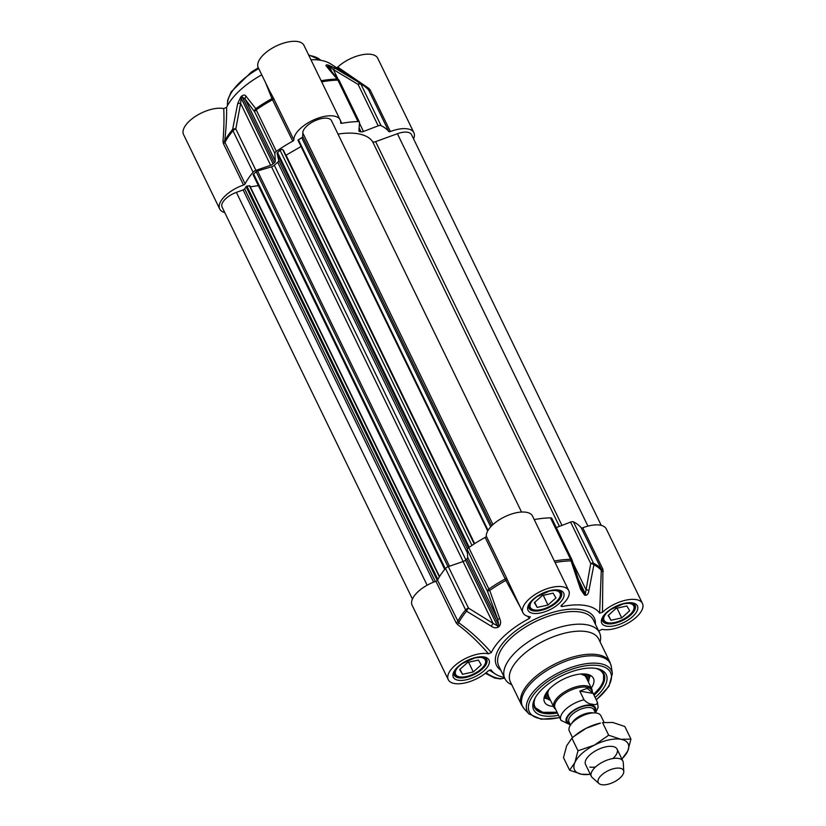 <?xml version="1.0" encoding="UTF-8"?>
<svg xmlns="http://www.w3.org/2000/svg" width="826" height="826" viewBox="0 0 826 826"><rect width="100%" height="100%" fill="white"/><g stroke="black" fill="none" stroke-linecap="round" stroke-linejoin="round"><path stroke-width="1.24" d="M574.07 736.327L575.299 735.316A29.798 13.526 -25.9 0 1 586.192 728.264A29.798 13.526 -25.9 0 1 600.523 723.07L586.192 728.264L574.07 736.327L571.891 738.186L566.657 745.764L563.487 757.628L569.61 770.214L574.844 762.635A29.798 13.526 154.1 0 0 581.772 774.292A29.798 13.526 154.1 0 0 590.322 774.292M589.826 767.086A17.532 7.961 154.1 0 0 595.525 766.982M612.902 758.547A17.532 7.961 154.1 0 0 605.664 746.869A17.532 7.961 154.1 0 0 590.827 754.076A17.532 7.961 154.1 0 0 585.562 764.494M621.864 758.98A29.798 13.526 154.1 0 0 627.781 750.958A29.798 13.526 154.1 0 0 620.853 739.291A29.798 13.526 154.1 0 0 594.379 745.135A29.798 13.526 154.1 0 0 574.844 762.635L578.004 750.772L594.379 745.135L608.679 735.212L620.853 739.291L630.95 739.094L627.781 750.958L621.916 759.094M630.95 739.094L624.838 726.508L612.665 722.43L602.567 722.626L608.679 735.212M590.373 774.385L581.772 774.292L569.61 770.214M571.891 738.186L578.004 750.772M444.718 569.393L253.2 174.967A1.755 0.795 -25.9 0 1 253.644 174.007L256.194 171.715A1.755 0.795 -25.9 0 1 257.536 170.982L271.517 166.811A3.51 1.59 154.1 0 0 274.294 165.262A63.117 28.652 -25.9 0 1 277.681 162.216A3.51 1.59 154.1 0 0 278.723 160.358L277.092 153.46A1.755 0.795 -25.9 0 1 277.557 152.573L280.107 150.291A1.755 0.795 -25.9 0 1 282.75 149.62L283.432 150.342M285.858 155.309L301.046 146.522M297.959 140.162L487.712 530.942L297.959 140.162L301.717 137.674A1.755 0.795 154.1 0 0 302.739 136.507L302.781 132.883A15.777 7.166 -25.9 0 1 315.79 120.41A15.777 7.166 -25.9 0 1 331.505 120.689L521.536 512.048M338.01 134.091A63.117 28.652 -25.9 0 1 372.547 141.545A3.51 1.59 154.1 0 0 375.623 141.649L397.399 133.719A15.777 7.166 -25.9 0 1 411.503 134.638L601.235 525.388M412.432 599.046L222.091 207.068A15.777 7.166 -25.9 0 1 236.381 192.365L243.123 189.908A1.755 0.795 154.1 0 0 244.63 188.813L246.85 186.026L249.741 185.974M250.288 186.821L258.373 185.633M604.074 722.337L600.853 715.708A17.532 7.961 154.1 0 0 596.578 713.075A17.532 7.961 154.1 0 0 589.434 713.447A17.532 7.961 154.1 0 0 574.597 720.654A17.532 7.961 154.1 0 0 569.31 731.02L572.521 737.628M579.8 691.094L587.214 688.368L593.14 693.417L597.374 702.131C597.219 704.547 595.505 705.218 592.242 704.155C589.516 704.175 586.78 702.73 584.034 699.808L579.8 691.094L593.14 693.417M584.034 699.808A20.34 9.231 154.1 0 0 560.916 720.148A20.34 9.231 154.1 0 0 561.05 720.396L570.446 724.918M595.515 712.941L598.117 707.438L597.497 702.379L591.633 690.299A20.34 9.231 154.1 0 0 586.667 687.242A20.34 9.231 154.1 0 0 564.395 693.664A20.34 9.231 154.1 0 0 555.051 708.068L561.153 720.613M592.232 691.527A21.042 9.551 154.1 0 0 591.788 689.018A21.042 9.551 154.1 0 0 586.656 685.859A21.042 9.551 154.1 0 0 563.611 692.498A21.042 9.551 154.1 0 0 553.947 707.397A21.042 9.551 154.1 0 0 555.64 709.286M623.775 771.505L623.258 762.543A17.532 7.961 154.1 0 0 622.887 761.087A17.532 7.961 154.1 0 0 618.612 758.444A17.532 7.961 154.1 0 0 599.408 763.988A17.532 7.961 154.1 0 0 591.344 776.399A17.532 7.961 154.1 0 0 592.263 777.596L598.984 783.544A14.021 6.371 154.1 0 0 601.669 784.7A14.021 6.371 154.1 0 0 615.948 780.952A14.021 6.371 154.1 0 0 623.775 771.505A14.021 6.371 154.1 0 0 620.058 768.232A14.021 6.371 154.1 0 0 603.661 773.373A14.021 6.371 154.1 0 0 598.984 783.544M556.301 527.566L570.611 522.084L590.745 563.549L585.366 593.791A66.617 30.242 154.1 0 0 584.178 593.584L581.401 588.917M581.194 527.773L601.328 569.238L599.614 613.14L602.474 612.283A25.42 11.543 -25.9 0 1 625.767 600.182A25.42 11.543 -25.9 0 1 642.452 603.434L606.294 528.96A25.42 11.543 154.1 0 0 582.774 527.783A1.755 0.795 -25.9 0 1 581.194 527.773A82.393 37.407 154.1 0 0 573.44 521.856A3.51 1.59 154.1 0 0 570.611 522.084M602.474 612.283L602.908 569.248A1.755 0.795 -25.9 0 1 601.328 569.238A82.393 37.407 154.1 0 0 593.574 563.322L573.44 521.856M642.452 603.434A25.42 11.543 -25.9 0 1 630.352 621.71A25.42 11.543 -25.9 0 1 602.268 629.34L599.408 630.568A61.361 27.857 154.1 0 1 598.943 631.508M602.464 619.211A17.532 7.961 154.1 0 0 602.722 619.954A17.532 7.961 154.1 0 0 606.697 622.525A17.532 7.961 154.1 0 0 607.007 622.587M625.313 603.414A16.479 7.486 -25.9 0 1 633.325 610.373L633.841 609.351A17.532 7.961 154.1 0 0 634.265 604.632A17.532 7.961 154.1 0 0 633.852 603.971M454.021 673.273A17.532 7.961 154.1 0 0 454.279 674.016A17.532 7.961 154.1 0 0 458.254 676.587A17.532 7.961 154.1 0 0 458.564 676.649M476.87 657.475A16.479 7.486 -25.9 0 1 484.883 664.434L485.389 663.412A17.532 7.961 154.1 0 0 485.822 658.694A17.532 7.961 154.1 0 0 485.409 658.033M528.712 606.356A17.532 7.961 154.1 0 0 528.981 607.089A17.532 7.961 154.1 0 0 532.956 609.671A17.532 7.961 154.1 0 0 533.255 609.733M551.572 590.559A16.479 7.486 -25.9 0 1 559.584 597.518L560.09 596.496A17.532 7.961 154.1 0 0 560.524 591.777A17.532 7.961 154.1 0 0 560.111 591.117M435.932 581.267A25.42 11.543 154.1 0 0 412.112 605.231L448.281 679.705A25.42 11.543 -25.9 0 1 460.381 661.43A25.42 11.543 -25.9 0 1 488.465 653.8L491.325 652.571C481.403 641.172 470.521 631.219 458.688 622.701L437.522 580.1A1.755 0.795 -25.9 0 1 435.932 581.267L456.066 622.732L457.552 624.497C468.714 632.933 479.018 642.711 488.465 653.8M457.552 624.497L458.688 622.701A82.001 37.222 -25.9 0 1 466.566 611.209A3.51 0.95 -57.3 0 1 468.466 608.081L448.332 566.615A3.51 1.59 154.1 0 0 445.493 568.453A82.393 37.407 154.1 0 0 437.522 580.1M448.332 566.615L463.056 561.535L493.091 623.382L468.466 608.081A3.51 1.59 154.1 0 0 465.627 609.918A82.393 37.407 154.1 0 0 457.656 621.565A1.755 0.795 154.1 0 1 456.066 622.732M445.493 568.453L465.627 609.918A3.51 2.199 39.9 0 0 466.566 611.209L491.398 626.284C493.741 627.936 496.044 628.225 498.295 627.171A66.225 30.066 -25.9 0 1 499.482 626.098C500.866 623.909 500.959 621.472 499.771 618.788L497.727 619.242L467.692 557.385L467.268 549.662L487.402 591.127L497.727 619.242L498.605 624.745A66.617 30.242 154.1 0 0 497.397 625.829L465.492 560.121A3.51 1.59 -25.9 0 1 463.056 561.535M465.492 560.121A66.617 30.242 -25.9 0 1 466.7 559.047L498.605 624.745A3.51 1.631 -131.4 0 0 499.482 626.098M467.692 557.385A3.51 1.59 -25.9 0 1 466.7 559.047M527.525 616.227L529.497 618.385L529.858 616.712A25.42 11.543 -25.9 0 1 522.972 612.789A25.42 11.543 -25.9 0 1 540.803 591.302A25.42 11.543 -25.9 0 1 568.711 590.58L532.543 516.105A25.42 11.543 154.1 0 0 506.823 515.827A25.42 11.543 154.1 0 0 486.277 536.167A1.755 0.795 -25.9 0 1 485.172 537.416A82.393 37.407 154.1 0 0 468.776 547.597A3.51 1.59 154.1 0 0 467.268 549.662M551.923 518.831A3.51 1.59 154.1 0 0 551.851 518.408A3.51 1.59 154.1 0 0 550.457 517.85A82.393 37.407 154.1 0 0 534.226 519.564M591.313 688.027A27.175 12.338 154.1 0 0 593.336 678.156A27.175 12.338 154.1 0 0 575.887 674.77A27.175 12.338 154.1 0 0 551.386 687.118A27.175 12.338 154.1 0 0 544.448 701.893A27.175 12.338 154.1 0 0 553.461 706.406M545.852 693.551A23.489 10.666 154.1 0 0 547.411 698.703A23.489 10.666 154.1 0 0 550.519 700.345M588.37 681.966A23.489 10.666 154.1 0 0 588.99 678.507A23.489 10.666 154.1 0 0 585.913 674.099M596.104 668.43A38.564 17.511 -25.9 0 1 603.94 673.902A38.564 17.511 -25.9 0 1 594.039 695.255M557.447 713.014A38.564 17.511 -25.9 0 1 543.962 713.396A38.564 17.511 -25.9 0 1 534.556 707.593A38.564 17.511 -25.9 0 1 535.103 698.053M609.908 662.111L598.705 639.045A49.085 22.281 154.1 0 0 586.728 631.663A49.085 22.281 154.1 0 0 532.956 647.171A49.085 22.281 154.1 0 0 510.396 681.935L521.588 704.991A49.085 22.281 154.1 0 1 544.148 670.237A49.085 22.281 154.1 0 1 597.931 654.729A49.085 22.281 154.1 0 1 609.908 662.111L611.312 666.592A48.848 22.178 154.1 0 0 598.478 656.319A48.848 22.178 154.1 0 0 542.31 673.572A48.848 22.178 154.1 0 0 524.252 708.863L521.588 704.991M600.172 642.06L600.471 639.985A52.596 23.882 154.1 0 0 599.5 632.654A52.596 23.882 154.1 0 0 586.667 624.735A52.596 23.882 154.1 0 0 529.053 641.358A52.596 23.882 154.1 0 0 504.882 678.6A52.596 23.882 154.1 0 0 510.034 683.897L511.862 684.95M599.614 613.14A61.361 27.857 154.1 0 0 561.928 606.573L561.959 604.849M555.082 562.516A82.001 37.222 -25.9 0 1 571.024 560.854L580.595 589.351L584.55 595.112A66.225 30.066 -25.9 0 1 585.737 595.319C587.441 594.937 588.473 593.429 588.855 590.786L593.894 564.839A82.001 37.222 -25.9 0 1 601.565 570.663A1.755 0.826 6.3 0 0 603.321 571.406M595.123 697.495A40.319 18.306 154.1 0 0 597.064 668.606A40.319 18.306 154.1 0 0 534.649 698.92A40.319 18.306 154.1 0 0 543.498 715.832A40.319 18.306 154.1 0 0 558.541 715.254M529.497 618.385A61.361 27.857 154.1 0 0 491.325 652.571M485.172 537.416L505.904 580.399L519.915 606.49M499.771 618.788L489.735 590.456A82.001 37.222 -25.9 0 1 505.904 580.399L507.381 579.862L506.41 577.632A1.755 0.795 -25.9 0 1 505.305 578.881A82.393 37.407 154.1 0 0 488.909 589.062L468.776 547.597M491.398 626.284A3.51 0.888 -59.3 0 1 493.091 623.382L497.397 625.829A3.51 1.704 47.7 0 0 498.295 627.171M487.402 591.127L489.735 590.456A3.51 1.053 -125.2 0 1 488.909 589.062A3.51 1.59 154.1 0 0 487.402 591.127M590.745 563.549A3.51 1.662 9.4 0 1 593.894 564.839A3.51 2.943 -64.2 0 0 593.574 563.322A3.51 1.59 154.1 0 0 590.745 563.549M573.12 563.229L585.923 589.578A3.51 1.652 11.9 0 1 588.855 590.786M580.595 589.351L581.463 588.824L572.16 560.307A3.51 3.51 0 0 0 571.984 559.873A3.51 1.59 154.1 0 0 570.59 559.316A82.393 37.407 154.1 0 0 554.36 561.03M550.457 517.85L570.59 559.316A3.51 2.22 88.8 0 1 571.024 560.854L572.16 560.307M530.406 616.95L529.858 616.712M522.972 612.789L507.381 579.862M490.789 669.814L488.259 670.867A25.42 11.543 -25.9 0 1 464.966 682.957A25.42 11.543 -25.9 0 1 448.281 679.705M504.325 677.454A61.361 27.857 154.1 0 1 495.394 674.068A61.361 27.857 154.1 0 1 491.119 670.01L490.985 669.886M568.711 590.58A25.42 11.543 -25.9 0 1 561.608 605.159L560.916 606.181L561.928 606.573M633.325 610.373A16.479 7.486 -25.9 0 1 608.101 622.814A16.479 7.486 -25.9 0 1 607.812 622.763A16.479 7.486 -25.9 0 1 607.306 612.159M621.73 617.889L610.941 620.264L608.122 615.515L616.082 608.38L626.872 606.005L629.691 610.755L621.73 617.889L617.012 608.173M610.941 620.264L608.473 615.194M484.883 664.434A16.479 7.486 -25.9 0 1 459.659 676.876A16.479 7.486 -25.9 0 1 459.37 676.824A16.479 7.486 -25.9 0 1 458.864 666.221M473.288 671.951L462.498 674.326L459.669 669.576L467.64 662.442L478.419 660.067L481.248 664.816L473.288 671.951L468.569 662.235M462.498 674.326L460.03 669.256M559.584 597.518A16.479 7.486 -25.9 0 1 534.36 609.96A16.479 7.486 -25.9 0 1 534.071 609.898A16.479 7.486 -25.9 0 1 533.565 599.304M547.989 605.035L537.199 607.409L534.37 602.66L542.331 595.525L553.121 593.151L555.95 597.9L547.989 605.035L543.271 595.319M537.199 607.409L534.732 602.34M223.732 108.609A25.42 11.543 154.1 0 0 195.648 116.239A25.42 11.543 154.1 0 0 183.548 134.514L219.706 208.988A25.42 11.543 -25.9 0 1 243.525 185.014A1.755 0.795 154.1 0 0 245.115 183.847A82.393 37.407 -25.9 0 1 253.086 172.2A3.51 1.59 -25.9 0 1 255.926 170.373L235.792 128.908A3.51 1.776 -170.4 0 0 232.622 129.434A3.51 2.199 39.9 0 0 232.953 130.735A3.51 1.59 -25.9 0 1 235.792 128.908L240.614 103.426A3.51 1.766 -167.9 0 0 237.661 103.725L232.622 129.434A82.001 37.222 154.1 0 0 224.744 140.926C226.179 128.02 226.789 116.838 226.592 107.38L223.732 108.609C224.218 117.973 223.97 128.908 222.979 141.422A1.755 0.909 -173.6 0 0 224.744 140.926L224.982 142.382A82.393 37.407 -25.9 0 1 232.953 130.735L253.086 172.2M226.592 107.38A61.361 27.857 -25.9 0 1 261.749 74.815M293.87 139.914L272.807 96.776A1.755 1.435 -33.8 0 1 271.96 98.624A82.001 37.222 154.1 0 0 255.802 108.671L246.034 96.229A3.51 3.015 142.4 0 0 245.25 99.285L254.728 111.944A3.51 1.59 -25.9 0 1 256.236 109.879A3.51 1.053 -125.2 0 1 255.802 108.671A3.51 2.953 143.7 0 0 254.728 111.944L274.862 153.409A3.51 1.59 -25.9 0 1 276.369 151.344A82.393 37.407 -25.9 0 1 292.765 141.163A1.755 0.795 154.1 0 0 293.87 139.914A25.42 11.543 -25.9 0 1 314.417 119.584A25.42 11.543 -25.9 0 1 340.136 119.863L303.978 45.389A25.42 11.543 154.1 0 0 276.07 46.111A25.42 11.543 154.1 0 0 258.249 67.598L269.813 91.418M310.937 59.709A61.361 27.857 -25.9 0 1 330.606 63.881L362.82 84.655A82.001 37.222 154.1 0 0 359.96 83.054A3.51 1.053 121.8 0 0 358.071 84.376A3.51 1.59 -25.9 0 1 360.9 84.138A3.51 2.943 -64.2 0 0 359.96 83.054L335.119 68.238A3.51 1.012 119.7 0 0 333.446 69.621L358.071 84.376L378.205 125.841A3.51 1.59 -25.9 0 1 381.034 125.604A82.393 37.407 -25.9 0 1 388.788 131.53A1.755 0.795 154.1 0 0 390.368 131.541A25.42 11.543 -25.9 0 1 413.888 132.718A25.42 11.543 -25.9 0 1 413.568 138.902M413.888 132.718L377.719 58.243A25.42 11.543 154.1 0 0 361.034 54.991A25.42 11.543 154.1 0 0 337.741 67.092L336.688 67.804M390.368 131.541L370.234 90.075L368.747 88.33A1.755 0.578 -55.7 0 1 367.859 88.981M370.234 90.075A1.755 0.795 -25.9 0 1 368.654 90.065L388.788 131.53M368.747 88.33L337.741 67.092M265.538 82.621L271.96 98.624L292.765 141.163M272.807 96.776L269.834 91.449M222.979 141.422L223.392 143.548A1.755 0.795 154.1 0 0 224.982 142.382L245.115 183.847M246.034 96.229C245.25 94.856 243.907 94.732 242.008 95.837A3.51 1.631 -131.4 0 0 242.39 97.096L274.294 162.794A66.617 30.242 154.1 0 0 273.086 163.878A3.51 1.59 154.1 0 1 270.649 165.283L240.614 103.426L241.182 98.17A66.617 30.242 -25.9 0 1 242.39 97.096L245.25 99.285L275.285 161.132L274.862 153.409M242.008 95.837A66.225 30.066 154.1 0 0 240.81 96.91L237.661 103.725M339.187 80.525A3.51 2.922 140.2 0 0 338.846 79.988A3.51 2.922 140.2 0 0 338.846 79.977A3.51 2.922 140.2 0 0 337.08 79.069A3.51 2.22 88.8 0 1 337.906 80.132A3.51 1.59 -25.9 0 1 339.31 80.7A3.51 3.51 0 0 0 338.846 79.988L328.273 67.618A3.51 2.994 138.5 0 0 328.273 67.629A3.51 2.994 138.5 0 0 328.273 67.618A3.51 2.994 138.5 0 0 326.859 66.792L337.08 79.069A82.001 37.222 154.1 0 0 321.149 80.742M335.119 68.238L328.252 65.068A66.225 30.066 154.1 0 0 327.075 64.862C325.723 64.924 325.65 65.574 326.859 66.792M328.273 67.629L327.963 65.925A66.617 30.242 -25.9 0 1 329.151 66.132L333.446 69.621L337.948 78.914M359.124 127.854L361.055 131.84A3.51 1.59 154.1 0 0 363.481 131.479L359.465 123.219M361.055 131.84A66.617 30.242 154.1 0 0 359.868 131.633L358.98 129.796M378.205 125.841L363.481 131.479M224.765 212.561A25.42 11.543 -25.9 0 1 219.706 208.988M340.136 119.863A25.42 11.543 -25.9 0 1 340.673 122.867A1.755 0.795 154.1 0 0 340.704 123.084A1.755 0.795 154.1 0 0 341.747 123.322A82.393 37.407 -25.9 0 1 358.05 121.598A3.51 1.59 -25.9 0 1 359.444 122.165A3.51 1.59 -25.9 0 1 359.516 122.578L358.907 130.684A3.51 1.59 154.1 0 0 358.98 131.097A3.51 1.59 154.1 0 0 359.868 131.633M274.294 162.794A3.51 1.59 154.1 0 0 275.285 161.132M270.649 165.283L255.926 170.373M278.723 160.358L467.433 549.001M467.454 553.028L277.681 162.216M277.092 153.46L468.548 547.762M277.557 152.573L469.22 547.277M280.107 150.291L471.966 545.397M282.75 149.62L474.217 543.931M283.39 150.249L474.465 543.766L283.421 150.291M286.054 155.216L474.661 543.632M298.351 139.625L488.073 530.333M301.717 137.674L490.696 526.864M302.739 136.507L491.749 525.749M302.781 132.883L492.977 524.572M372.547 141.545L559.419 526.379M375.623 141.649L561.969 525.398M397.399 133.719L587.936 526.121M236.381 192.365L427.135 585.211M243.123 189.908L433.578 582.134M244.63 188.813L435.292 581.483M246.003 186.521L437.274 580.43M246.85 186.026L437.873 579.439M249.39 185.654L439.36 576.878M253.644 174.007L445.286 568.691M256.194 171.715L448.002 566.739M257.536 170.982L449.458 566.233M271.517 166.811L463.159 561.494M274.294 165.262L465.864 559.791M593.192 712.91A13.846 6.288 154.1 0 0 593.016 712.879A13.846 6.288 154.1 0 0 571.85 723.277M574.597 720.654L575.712 719.735A14.548 6.608 -25.9 0 1 588.019 713.757L589.434 713.447M570.498 725.032L568.928 721.81A13.846 6.288 -25.9 0 1 575.299 712.002A13.846 6.288 -25.9 0 1 590.466 707.634A13.846 6.288 -25.9 0 1 593.853 709.71L595.412 712.931M594.575 711.196A15.25 6.928 154.1 0 0 590.848 705.683A15.25 6.928 154.1 0 0 571.644 712.342A15.25 6.928 154.1 0 0 569.651 723.297M570.023 724.061A16.128 7.32 -25.9 0 1 570.539 712.704A16.128 7.32 -25.9 0 1 591.416 705.167A16.128 7.32 -25.9 0 1 594.947 711.96M578.499 579.635L585.366 593.791A3.51 2.664 -79.3 0 1 585.737 595.319M602.908 569.248L582.774 527.783M561.401 592.397A18.058 8.198 -25.9 0 1 553.11 605.179A18.058 8.198 -25.9 0 1 533.328 610.879A18.058 8.198 -25.9 0 1 528.919 608.163C528.413 607.74 527.174 603.961 537.096 596.578L549.558 590.993C563.673 589.206 559.708 592.035 561.401 592.397M486.7 659.313A18.058 8.198 -25.9 0 1 478.409 672.096A18.058 8.198 -25.9 0 1 458.626 677.805A18.058 8.198 -25.9 0 1 454.217 675.079C453.711 674.656 452.472 670.877 462.405 663.495L474.857 657.909C488.971 656.123 485.017 658.952 486.7 659.313M635.153 605.252A18.058 8.198 -25.9 0 1 626.851 618.034A18.058 8.198 -25.9 0 1 607.069 623.744A18.058 8.198 -25.9 0 1 602.66 621.018C602.154 620.594 600.925 616.815 610.848 609.433L623.3 603.847C637.414 602.061 633.459 604.89 635.153 605.252M548.103 690.474A22.085 10.026 154.1 0 0 549.775 698.827M587.627 680.448A22.085 10.026 154.1 0 0 582.103 673.964M593.605 694.356A37.872 17.191 154.1 0 0 595.701 668.368M535.3 697.702A37.872 17.191 154.1 0 0 557.013 712.115M544.127 697.712A26.917 12.225 154.1 0 0 547.679 698.93M589.01 678.858A26.917 12.225 154.1 0 0 590.249 675.317M596.207 699.715A45.11 20.485 154.1 0 0 599.5 665.663A45.11 20.485 154.1 0 0 540.731 687.067A45.11 20.485 154.1 0 0 540.359 718.651A45.11 20.485 154.1 0 0 559.625 717.484M596.31 699.932L608.938 686.375L612.396 673.469A46.803 21.249 154.1 0 0 600.11 663.629A46.803 21.249 154.1 0 0 546.285 680.159A46.803 21.249 154.1 0 0 528.981 713.974L541.257 719.24L559.718 717.691M584.55 595.112A3.51 2.623 99.1 0 0 584.178 593.584L580.657 586.336M572.057 560.296A3.51 1.59 154.1 0 0 571.984 559.873L551.851 518.408M506.41 577.632L486.277 536.167M504.583 677.981A29.798 14.145 -131.9 0 1 486.091 672.746M532.853 613.315A19.814 8.993 154.1 0 0 563.435 597.807A19.814 8.993 154.1 0 0 541.236 593.935A19.814 8.993 154.1 0 0 532.853 613.315M458.162 680.232A19.814 8.993 154.1 0 0 488.744 664.723A19.814 8.993 154.1 0 0 466.535 660.852A19.814 8.993 154.1 0 0 458.162 680.232M606.604 626.17A19.814 8.993 154.1 0 0 637.187 610.662A19.814 8.993 154.1 0 0 614.978 606.79A19.814 8.993 154.1 0 0 606.604 626.17M504.882 678.6L498.739 665.952A52.596 23.882 -25.9 0 1 522.91 628.71A52.596 23.882 -25.9 0 1 580.523 612.087A52.596 23.882 -25.9 0 1 593.357 620.006L599.5 632.654M595.391 624.188A54.351 24.677 154.1 0 0 580.988 609.66A54.351 24.677 154.1 0 0 516.064 630.63A54.351 24.677 154.1 0 0 500.773 670.134M273.736 98.449A1.755 0.795 -25.9 0 1 272.632 99.698A82.393 37.407 -25.9 0 0 256.236 109.879L276.369 151.344M240.81 96.91A3.51 1.704 47.7 0 0 241.182 98.17L273.086 163.878M327.075 64.862A3.51 2.623 99.1 0 1 327.963 65.925L329.419 68.919M331.876 71.748L329.151 66.132A3.51 2.664 -79.3 0 0 328.252 65.068M381.034 125.604L360.9 84.138A82.393 37.407 -25.9 0 1 368.654 90.065M321.686 81.846A82.393 37.407 -25.9 0 1 337.906 80.132L358.05 121.598M223.392 143.548L243.525 185.014M341.747 123.322L340.436 120.617M308.852 55.435A52.596 23.882 -25.9 0 1 310.339 55.662A52.596 23.882 -25.9 0 1 320.798 60.339M227.47 105.645A52.596 23.882 -25.9 0 1 258.734 68.589M249.772 185.757L439.546 576.579M547.772 694.697L553.947 707.397M585.624 676.318L591.788 689.018M585.52 764.411L591.344 776.399M617.063 749.089L622.887 761.087M602.443 619.366L602.722 619.954M633.986 604.043L634.265 604.632M454.001 673.427L454.279 674.016M485.533 658.105L485.822 658.694M528.692 606.511L528.981 607.089M560.235 591.189L560.524 591.777M548.454 695.895L547.71 692.838L548.96 689.503M586.15 677.588L585.087 675.782L580.812 674.037M534.308 707.035L542.682 712.342L557.065 712.208M593.646 694.449L600.182 687.315L603.445 681.305L603.651 673.366M588.99 678.507L588.721 674.697M547.411 698.703L544.592 696.132M612.396 673.469L611.312 666.592M528.981 713.974L524.252 708.863M581.452 588.824L582.351 591.117M495.394 674.068L489.312 670.144M485.399 673.304L494.722 678.043L500.298 678.951L504.603 678.043M607.812 622.763L606.697 622.525M459.37 676.824L458.254 676.587M534.071 609.898L532.956 609.671M367.684 88.94L362.82 84.655M359.444 122.165L339.31 80.7M320.922 60.36L308.552 54.815M258.311 67.732L251.28 72.12L231.135 91.882L227.656 100.245L227.408 105.769"/></g></svg>
